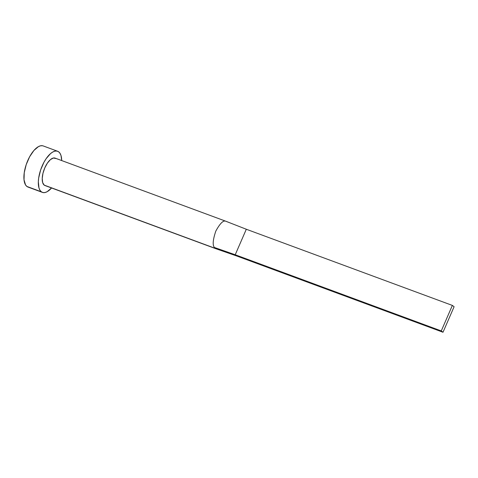 <?xml version="1.0" encoding="UTF-8"?>
<svg xmlns="http://www.w3.org/2000/svg" width="478" height="478" viewBox="0 0 478 478"><rect width="100%" height="100%" fill="white"/><g stroke="black" fill="none" stroke-linecap="round" stroke-linejoin="round"><path stroke-width="0.72" d="M214.437 247.484C212.417 245.274 212.871 239.813 215.811 231.107C220.029 223.363 223.369 220.083 225.843 221.254L246.313 229.249L225.843 221.254C223.369 220.083 220.029 223.363 215.811 231.107C212.871 239.813 212.417 245.274 214.437 247.484A14.615 6.316 110.3 0 0 215.243 248.357A14.615 6.316 -69.7 0 1 214.437 247.484L235.218 254.762L214.437 247.484M226.1 221.338L55.084 158.116A14.615 6.316 110.3 0 0 44.43 168.752A14.615 6.316 110.3 0 0 44.227 185.135L215.243 248.357L44.227 185.135L42.667 182.614L42.231 178.455L42.972 173.281L44.795 167.886L47.406 163.094L50.417 159.628L53.363 158.021L55.801 158.511M57.617 151.263L43.193 145.927A21.922 9.47 110.3 0 0 27.216 161.887A21.922 9.47 110.3 0 0 26.905 186.462L41.329 191.792A21.922 9.47 -69.7 0 1 41.64 167.216A21.922 9.47 -69.7 0 1 57.617 151.263A21.922 9.47 -69.7 0 1 58.698 151.855A21.922 9.47 -69.7 0 1 61.704 160.566L61.035 155.637L60.055 153.39L58.698 151.855L57.002 151.084L55.036 151.114L52.885 151.938L50.614 153.528L46.103 158.726L44.024 162.138L40.636 169.929L38.676 178.007L38.336 181.765L38.993 188.009L39.973 190.256L41.329 191.792L26.905 186.462A21.922 9.47 110.3 0 0 27.987 187.053L42.411 192.389A21.922 9.47 -69.7 0 1 41.329 191.792L43.026 192.562L44.992 192.532L47.149 191.708L51.702 187.83M51.57 187.979A21.922 9.47 -69.7 0 1 42.411 192.389M45.356 185.649L44.227 185.135A14.615 6.316 110.3 0 0 44.944 185.53L215.966 248.751A14.615 6.316 -69.7 0 1 215.243 248.357A14.615 6.316 110.3 0 0 216.02 248.775A14.615 6.316 110.3 0 0 216.05 248.781A14.615 6.316 -69.7 0 1 215.966 248.751M42.578 145.754L40.618 145.784L38.461 146.609L33.902 150.486L29.606 156.802L26.218 164.593L24.253 172.678L24.02 179.812L25.549 184.926L26.905 186.462L28.602 187.227M236.963 256.077L216.223 248.835L236.963 256.077L235.218 254.762L246.313 229.249L452.361 305.418L441.266 330.931L235.218 254.762L246.313 229.249L452.361 305.418L441.266 330.931L443.004 332.246L236.963 256.077L235.218 254.762L441.266 330.931L443.004 332.246L454.1 306.733L452.361 305.418L454.1 306.733L443.004 332.246L236.963 256.077M226.202 221.38A14.615 6.316 110.3 0 0 226.154 221.356A14.615 6.316 110.3 0 0 225.843 221.254M226.154 221.356L232.015 223.668M216.026 248.775L220.567 250.353"/></g></svg>
